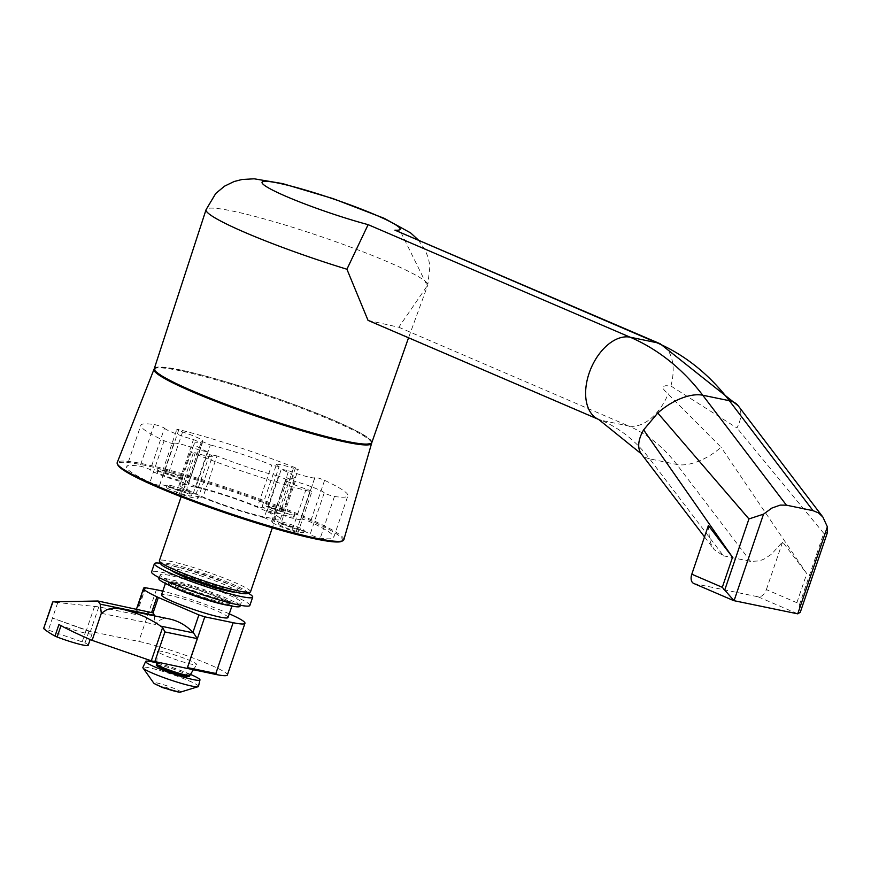<?xml version="1.0" encoding="UTF-8"?>
<svg xmlns="http://www.w3.org/2000/svg" width="871" height="871" viewBox="0 0 871 871"><rect width="100%" height="100%" fill="white"/><g stroke="black" fill="none" stroke-linecap="round" stroke-linejoin="round"><path stroke-width="0.65" stroke-dasharray="4.36 3.27" d="M693.708 583.439A8.841 5.444 113.2 0 0 694.361 583.646L758.14 596.82A8.841 5.444 113.2 0 0 766.371 589.602L796.867 602.71L799.328 605.062L823.748 533.324L827.45 532.453M799.328 605.062L800.297 612.215M272.601 506.53A13.261 1.306 -161.2 0 1 286.701 510.885A13.261 1.306 -161.2 0 1 294.746 514.924A13.261 1.306 -161.2 0 1 281.769 511.887A13.261 1.306 -161.2 0 1 269.64 506.378A13.261 1.306 -161.2 0 1 272.601 506.53M271.894 508.61A13.261 1.306 -161.2 0 1 285.993 512.965A13.261 1.306 -161.2 0 1 294.039 517.004A13.261 1.306 -161.2 0 1 281.061 513.966A13.261 1.306 -161.2 0 1 268.932 508.457A13.261 1.306 -161.2 0 1 271.894 508.61M170.008 485.354A13.261 1.306 -161.2 0 1 184.108 489.698A13.261 1.306 -161.2 0 1 192.153 493.748A13.261 1.306 -161.2 0 1 179.176 490.711A13.261 1.306 -161.2 0 1 167.047 485.201A13.261 1.306 -161.2 0 1 170.008 485.354M169.301 487.433A13.261 1.306 -161.2 0 1 183.4 491.777A13.261 1.306 -161.2 0 1 191.435 495.828A13.261 1.306 -161.2 0 1 178.468 492.79A13.261 1.306 -161.2 0 1 166.339 487.281A13.261 1.306 -161.2 0 1 169.301 487.433M282.062 522.045A13.261 1.306 -161.2 0 1 296.173 526.4A13.261 1.306 -161.2 0 1 304.208 530.439A13.261 1.306 -161.2 0 1 291.241 527.401A13.261 1.306 -161.2 0 1 279.112 521.892A13.261 1.306 -161.2 0 1 282.062 522.045M281.355 524.124A13.261 1.306 -161.2 0 1 295.465 528.479A13.261 1.306 -161.2 0 1 303.5 532.519A13.261 1.306 -161.2 0 1 290.533 529.481A13.261 1.306 -161.2 0 1 278.404 523.972A13.261 1.306 -161.2 0 1 281.355 524.124M160.536 469.839A13.261 1.306 -161.2 0 1 174.636 474.183A13.261 1.306 -161.2 0 1 182.681 478.233A13.261 1.306 -161.2 0 1 169.714 475.196A13.261 1.306 -161.2 0 1 157.586 469.687A13.261 1.306 -161.2 0 1 160.536 469.839M159.829 471.919A13.261 1.306 18.8 0 0 156.878 471.766A13.261 1.306 18.8 0 0 169.007 477.275A13.261 1.306 18.8 0 0 181.974 480.313A13.261 1.306 18.8 0 0 173.928 476.274A13.261 1.306 18.8 0 0 159.829 471.919M262.247 506.182L276.412 464.559A20.327 2.003 -161.2 0 0 279.112 466.616L264.947 508.25A20.327 2.003 -161.2 0 1 262.247 506.182A20.327 2.003 -161.2 0 1 279.253 509.883A5.781 0.566 -161.2 0 0 284.088 510.929L298.263 469.306A5.781 0.566 -161.2 0 1 293.429 468.25L279.253 509.883M276.412 464.559A20.327 2.003 -161.2 0 1 293.429 468.25M182.583 431.962L168.408 473.584A20.327 2.003 -161.2 0 1 188.659 482.588L202.834 440.966A20.327 2.003 -161.2 0 0 182.583 431.962A5.781 0.566 -161.2 0 1 176.824 429.392A5.781 0.566 -161.2 0 1 178.827 429.632A109.365 10.79 -161.2 0 1 295.498 467.825A5.781 0.566 -161.2 0 1 298.263 469.306M168.408 473.584A5.781 0.566 -161.2 0 1 162.648 471.026A5.781 0.566 -161.2 0 1 164.663 471.255A109.365 10.79 -161.2 0 1 281.322 509.459A5.781 0.566 -161.2 0 1 284.088 510.929M188.659 482.588A20.327 2.003 -161.2 0 1 187.374 482.85L201.549 441.227A20.327 2.003 -161.2 0 0 202.834 440.966M201.549 441.227L210.336 444.994L196.16 486.617L187.374 482.85M196.16 486.617A53.022 5.237 -161.2 0 1 257.533 506.715L271.698 465.092A53.022 5.237 -161.2 0 0 210.336 444.994M264.947 508.25L257.533 506.715M279.112 466.616L271.698 465.092M314.888 477.471L300.713 519.094A20.327 2.003 -161.2 0 1 300.724 519.279L314.899 477.656A20.327 2.003 -161.2 0 0 314.888 477.471A5.781 0.566 -161.2 0 1 314.877 477.417A5.781 0.566 -161.2 0 1 318.601 478.125A5.781 0.566 -161.2 0 1 324.589 480.324A109.365 10.79 -161.2 0 1 347.888 495.762A109.365 10.79 -161.2 0 1 334.442 496.481A5.781 0.566 -161.2 0 1 328.596 494.804A5.781 0.566 -161.2 0 1 324.241 492.812L310.076 534.446A5.781 0.566 -161.2 0 0 314.42 536.427A5.781 0.566 -161.2 0 0 320.278 538.104A109.365 10.79 -161.2 0 0 333.724 537.385L347.888 495.762M300.713 519.094A5.781 0.566 -161.2 0 1 300.713 519.04A5.781 0.566 -161.2 0 1 304.425 519.747A5.781 0.566 -161.2 0 1 310.424 521.958A109.365 10.79 -161.2 0 1 333.724 537.385M324.241 492.812A20.327 2.003 -161.2 0 0 295.269 481.478L281.093 523.112A20.327 2.003 -161.2 0 1 310.076 534.446M281.093 523.112L272.318 519.334L286.483 477.711L295.269 481.478M280.386 519.236L294.55 477.602A53.022 5.237 -161.2 0 0 281.3 469.219L267.136 510.842A53.022 5.237 -161.2 0 1 280.386 519.236A53.022 5.237 -161.2 0 1 272.318 519.334M294.55 477.602A53.022 5.237 -161.2 0 1 286.483 477.711M267.136 510.842L274.55 512.377L288.715 470.743L281.3 469.219M300.724 519.279A20.327 2.003 -161.2 0 1 274.55 512.377M314.899 477.656A20.327 2.003 -161.2 0 1 288.715 470.743M306.135 489.077L291.97 530.7A20.327 2.003 -161.2 0 1 271.708 521.696A20.327 2.003 -161.2 0 1 272.993 521.435L287.169 479.812A20.327 2.003 -161.2 0 0 285.884 480.073A20.327 2.003 -161.2 0 0 306.135 489.077A5.781 0.566 -161.2 0 1 311.894 491.636A5.781 0.566 -161.2 0 1 309.891 491.407A109.365 10.79 -161.2 0 1 193.22 453.203A5.781 0.566 -161.2 0 1 190.455 451.733A5.781 0.566 -161.2 0 1 195.289 452.778L181.124 494.412A20.327 2.003 -161.2 0 0 198.131 498.103L212.306 456.48A20.327 2.003 -161.2 0 1 195.289 452.778M287.169 479.812L278.382 476.034L264.218 517.668L272.993 521.435M264.218 517.668A53.022 5.237 -161.2 0 1 202.845 497.57L217.01 455.947A53.022 5.237 -161.2 0 0 278.382 476.034M217.01 455.947L209.606 454.412L195.431 496.035L202.845 497.57M195.431 496.035A20.327 2.003 -161.2 0 1 198.131 498.103M209.606 454.412A20.327 2.003 -161.2 0 1 212.306 456.48M291.97 530.7A5.781 0.566 -161.2 0 1 297.73 533.259A5.781 0.566 -161.2 0 1 295.715 533.03A109.365 10.79 -161.2 0 1 179.056 494.837A5.781 0.566 -161.2 0 1 176.28 493.356A5.781 0.566 -161.2 0 1 181.124 494.412M193.242 493.443L185.828 491.919L200.003 450.285L207.418 451.82L193.242 493.443A53.022 5.237 -161.2 0 1 179.992 485.06A53.022 5.237 -161.2 0 1 188.06 484.951L179.284 481.173A20.327 2.003 -161.2 0 1 150.302 469.85A5.781 0.566 -161.2 0 0 145.947 467.858A5.781 0.566 -161.2 0 0 140.1 466.181A109.365 10.79 -161.2 0 0 126.654 466.9L140.83 425.277A109.365 10.79 -161.2 0 1 154.276 424.558A5.781 0.566 -161.2 0 1 160.122 426.235A5.781 0.566 -161.2 0 1 164.467 428.216L150.302 469.85M159.643 485.005L173.819 443.372A20.327 2.003 -161.2 0 0 173.83 443.568L159.665 485.191A20.327 2.003 -161.2 0 1 159.643 485.005A20.327 2.003 -161.2 0 1 185.828 491.919M173.819 443.372A20.327 2.003 -161.2 0 1 200.003 450.285M173.83 443.568A5.781 0.566 -161.2 0 1 173.841 443.611A5.781 0.566 -161.2 0 1 170.117 442.914A5.781 0.566 -161.2 0 1 164.129 440.704A109.365 10.79 -161.2 0 1 140.83 425.277M159.665 485.191A5.781 0.566 -161.2 0 1 159.665 485.245A5.781 0.566 -161.2 0 1 155.953 484.537A5.781 0.566 -161.2 0 1 149.954 482.338A109.365 10.79 -161.2 0 1 126.654 466.9M164.467 428.216A20.327 2.003 -161.2 0 0 193.449 439.55L179.284 481.173M193.449 439.55L202.235 443.328L188.06 484.951M207.418 451.82A53.022 5.237 -161.2 0 1 194.168 443.426A53.022 5.237 -161.2 0 1 202.235 443.328M341.78 541.294A118.783 11.715 18.8 0 0 275.497 506.073A118.783 11.715 18.8 0 0 144.216 465.212A118.783 11.715 18.8 0 0 117.89 465.081M195.333 487.172A48.166 4.758 18.8 0 0 184.598 486.617A48.166 4.758 18.8 0 0 228.659 506.639A48.166 4.758 18.8 0 0 275.78 517.668A48.166 4.758 18.8 0 0 246.569 502.981A48.166 4.758 18.8 0 0 195.333 487.172M708.373 525.529L709.538 539.258L711.117 544.19L714.176 549.59L723.431 555.818L649.635 458.843L676.789 464.45A44.192 22.788 142.7 0 0 721.09 447.291L664.268 390.143L662.983 388.314L663.147 386.463L665.782 385.69L670.888 386.005L736.953 427.966A44.192 22.788 142.7 0 0 738.238 405.821M250.554 591.757A48.166 4.758 18.8 0 0 221.343 577.07A48.166 4.758 18.8 0 0 170.106 561.262A48.166 4.758 18.8 0 0 159.371 560.717M247.397 593.478A45.956 4.529 18.8 0 0 221.887 579.879A45.956 4.529 18.8 0 0 170.999 564.027A45.956 4.529 18.8 0 0 160.819 564.005M178.827 567.391A35.134 3.462 18.8 0 0 170.999 566.999A35.134 3.462 18.8 0 0 203.139 581.599A35.134 3.462 18.8 0 0 237.511 589.634A35.134 3.462 18.8 0 0 216.204 578.932A35.134 3.462 18.8 0 0 178.827 567.391M235.529 592.182A35.134 3.462 18.8 0 0 236.803 591.725A35.134 3.462 18.8 0 0 215.496 581.011A35.134 3.462 18.8 0 0 178.12 569.482A35.134 3.462 18.8 0 0 170.291 569.079A35.134 3.462 18.8 0 0 171.021 570.222M248.126 593.129A51.922 5.128 18.8 0 0 165.969 564.256A51.922 5.128 18.8 0 0 160.46 563.287M249.868 605.454A51.922 5.128 18.8 0 0 218.371 589.623A51.922 5.128 18.8 0 0 163.138 572.585A51.922 5.128 18.8 0 0 151.565 571.997M169.693 575.393A42.864 4.224 18.8 0 0 160.133 574.914A42.864 4.224 18.8 0 0 199.35 592.726A42.864 4.224 18.8 0 0 241.289 602.536A42.864 4.224 18.8 0 0 215.289 589.471A42.864 4.224 18.8 0 0 169.693 575.393M240.015 606.281A42.864 4.224 18.8 0 0 214.016 593.216A42.864 4.224 18.8 0 0 168.419 579.15A42.864 4.224 18.8 0 0 158.86 578.66M176.094 582.438A32.26 3.179 18.8 0 0 168.898 582.078A32.26 3.179 18.8 0 0 198.414 595.481A32.26 3.179 18.8 0 0 229.977 602.863A32.26 3.179 18.8 0 0 210.412 593.031A32.26 3.179 18.8 0 0 176.094 582.438M219.579 603.135A32.26 3.179 18.8 0 0 229.552 604.115A32.26 3.179 18.8 0 0 209.987 594.283A32.26 3.179 18.8 0 0 175.67 583.69A32.26 3.179 18.8 0 0 168.473 583.32A32.26 3.179 18.8 0 0 176.976 588.622M228.18 605.301A35.134 3.462 18.8 0 0 232.263 605.04A35.134 3.462 18.8 0 0 210.967 594.327A35.134 3.462 18.8 0 0 173.59 582.797A35.134 3.462 18.8 0 0 165.762 582.394A35.134 3.462 18.8 0 0 168.843 585.105M228.017 617.528A35.134 3.462 18.8 0 0 206.71 606.815A35.134 3.462 18.8 0 0 169.333 595.285A35.134 3.462 18.8 0 0 161.505 594.882M162.169 651.464A20.708 2.047 18.8 0 0 157.542 651.29A20.708 2.047 18.8 0 0 164.51 655.297A20.708 2.047 18.8 0 0 184.892 662.493A20.708 2.047 18.8 0 0 196.748 664.627A20.708 2.047 18.8 0 0 184.445 658.356A20.708 2.047 18.8 0 0 162.169 651.464M189.704 675.232L189.704 675.21A17.453 1.72 18.8 0 0 179.121 669.886A17.453 1.72 18.8 0 0 160.547 664.159A17.453 1.72 18.8 0 0 156.66 663.963L156.66 663.985M189.323 676.353A17.453 1.72 18.8 0 0 178.729 671.029A17.453 1.72 18.8 0 0 160.166 665.302A17.453 1.72 18.8 0 0 156.279 665.106M190.303 674.328A28.721 2.831 18.8 0 0 156.726 662.907M198.446 686.522A29.385 2.896 18.8 0 0 181.048 677.627A29.385 2.896 18.8 0 0 149.398 667.839A29.385 2.896 18.8 0 0 142.844 667.589M180.199 692.195A14.361 1.415 18.8 0 0 173.547 688.221A14.361 1.415 18.8 0 0 156.736 682.918A14.361 1.415 18.8 0 0 153.829 683.212M144.793 587.631L135.517 614.316L136.409 614.632L98.793 606.858L52.641 602.035M58.934 624.518L61.079 625.465A23.669 2.341 18.8 0 0 92.141 633.729A23.669 2.341 18.8 0 0 88.962 631.312L52.478 618.083L90.432 631.442L138.783 641.426A53.022 5.237 18.8 0 1 195.202 658.824A53.022 5.237 18.8 0 1 227.353 674.992M88.2 645.302A23.669 2.341 18.8 0 0 85.02 642.885L43.55 628.405M229.28 613.815A53.022 5.237 18.8 0 0 162.768 591.18M151.761 612.117L135.027 613.38L135.734 614.24M115.712 608.034L165.49 618.312A70.703 55.254 101.7 0 1 169.137 618.9M101.319 613.315L155.321 624.453A17.823 13.925 101.7 0 1 165.49 618.312M52.957 601.828L57.867 602.841M154.211 615.819L155.321 624.453M368.041 320.386L398.787 327.246L427.269 285.775A117.095 11.552 18.8 0 0 427.748 285.155A117.095 11.552 18.8 0 0 427.759 285.133A117.095 11.552 18.8 0 0 356.74 249.422A117.095 11.552 18.8 0 0 232.165 210.989A117.095 11.552 18.8 0 0 206.068 209.661M371.819 442.599A114.885 11.334 18.8 0 0 302.15 407.563A114.885 11.334 18.8 0 0 179.916 369.848A114.885 11.334 18.8 0 0 154.309 368.542M400.954 232.405L427.269 285.775M823.748 533.324L736.953 427.966M723.431 555.818L750.584 561.425L759.523 560.88L764.281 558.986L771.456 554.239L782.604 541.914L806.764 573.651L721.09 447.291M598.66 419.452A44.192 27.219 113.2 0 0 601.491 420.388L371.634 321.639M180.547 370.121A114.003 11.247 18.8 0 0 156.116 367.921A114.003 11.247 18.8 0 0 259.438 416.218A114.003 11.247 18.8 0 0 370.774 440.998A114.003 11.247 18.8 0 0 296.51 405.538A114.003 11.247 18.8 0 0 180.547 370.121M371.634 442.936A114.928 11.345 18.8 0 0 371.362 442.109A114.928 11.345 18.8 0 0 296.499 406.365A114.928 11.345 18.8 0 0 179.6 370.665A114.928 11.345 18.8 0 0 154.962 368.444A114.928 11.345 18.8 0 0 154.243 368.923M343.838 539.748A119.708 11.813 18.8 0 0 270.968 503.209A119.708 11.813 18.8 0 0 143.857 464.014A119.708 11.813 18.8 0 0 117.204 462.599M766.371 589.602L782.604 541.914M796.867 602.71L806.764 573.651M750.584 561.425L676.789 464.45A173.656 135.724 101.7 0 0 628.655 425.995L601.491 420.388A173.656 135.724 101.7 0 1 649.635 458.843A44.192 22.788 142.7 0 1 641.317 453.856M758.14 596.82L797.792 613.848M694.361 583.646L734.024 600.685M295.498 467.825L281.322 509.459M178.827 429.632L164.663 471.255M324.589 480.324L310.424 521.958M334.442 496.481L320.278 538.104M193.22 453.203L179.056 494.837M309.891 491.407L295.715 533.03M164.129 440.704L149.954 482.338M154.276 424.558L140.1 466.181M57.66 602.852L48.536 629.657M94.58 606.292L86.425 630.245M98.793 606.858L90.432 631.442M82.244 641.731L86.185 630.158M156.388 589.721L138.783 641.426M145.642 587.5L136.409 614.632M398.787 327.246L628.655 425.995A44.192 27.219 113.2 0 0 668.242 393.779M670.888 386.005A44.192 27.219 113.2 0 0 660.131 343.74M85.02 642.885L88.962 631.312M294.039 517.004L294.746 514.924M268.932 508.457L269.64 506.378M191.435 495.828L192.153 493.748M166.339 487.281L167.047 485.201M303.5 532.519L304.208 530.439M278.404 523.972L279.112 521.892M181.974 480.313L182.681 478.233M156.878 471.766L157.586 469.687M162.648 471.026L176.824 429.392M300.713 519.04L314.877 477.417M271.708 521.696L285.884 480.073M176.28 493.356L190.455 451.733M297.73 533.259L311.894 491.636M159.665 485.245L173.841 443.611M179.992 485.06L194.168 443.426M704.508 536.884L714.176 549.59M184.598 486.617L181.135 496.764M275.78 517.668L272.329 527.804M170.999 566.999L170.291 569.079M237.511 589.634L236.803 591.725M160.133 574.914L159.208 577.647M241.289 602.536L240.352 605.28M168.898 582.078L168.473 583.32M229.977 602.863L229.552 604.115M165.762 582.394L165.403 583.439M232.263 605.04L231.915 606.085M193.308 669.799L196.748 664.627M156.78 662.265L157.542 651.29M165.12 687.077L169.094 688.46L165.12 687.077M135.027 613.38L136.529 608.971M135.517 614.316L144.586 587.675M418.124 239.775L424.874 249.422L428.292 257.805L429.936 266.232L427.759 285.133L408.532 337.785M92.141 633.729L90.17 639.51M156.116 367.921L154.962 368.444M370.774 440.998L371.362 442.109"/><path stroke-width="1.31" d="M733.306 600.457L693.708 583.439A8.841 5.444 113.2 0 1 691.803 574.207L708.373 525.529L732.522 557.266L722.299 587.315L734.024 600.685A8.841 0.871 -161.2 0 0 734.068 600.696L797.738 613.837A8.841 0.871 -161.2 0 0 797.792 613.848L800.297 612.215L827.45 532.453L827.374 526.813L822.855 517.015L818.424 512.845L813.035 510.667L729.365 400.714L702.734 395.216A44.192 22.788 142.7 0 0 657.757 413.006L748.94 518.942L763.529 514.151L771.913 508.054L780.231 505.104L786.415 505.169L813.035 510.667M154.243 368.923A114.928 11.345 18.8 0 0 154.004 369.315L117.204 462.599A119.708 11.813 18.8 0 0 117.324 463.873L117.89 465.081A118.783 11.715 18.8 0 0 226.406 513.237A118.783 11.715 18.8 0 0 341.78 541.294L342.956 540.684A119.708 11.813 18.8 0 0 343.838 539.748L371.601 443.383A114.928 11.345 18.8 0 0 371.634 442.936M732.522 557.266L643.604 429.893A44.192 22.788 142.7 0 0 641.317 453.856L704.508 536.884M181.135 496.764L159.371 560.717A48.166 4.758 18.8 0 0 159.447 561.24A48.166 4.758 18.8 0 0 203.433 580.739A48.166 4.758 18.8 0 0 250.184 592.128A48.166 4.758 18.8 0 0 250.554 591.757L272.329 527.804M159.447 561.24L160.819 564.005A45.956 4.529 18.8 0 0 202.791 582.612A45.956 4.529 18.8 0 0 247.397 593.478L250.184 592.128M171.021 570.222A35.134 3.462 18.8 0 0 202.431 583.679A35.134 3.462 18.8 0 0 235.529 592.182M160.46 563.287A51.922 5.128 18.8 0 0 154.396 563.668A51.922 5.128 18.8 0 0 201.898 585.247A51.922 5.128 18.8 0 0 252.699 597.136A51.922 5.128 18.8 0 0 248.126 593.129M154.396 563.668L151.565 571.997A51.922 5.128 18.8 0 0 199.067 593.576A51.922 5.128 18.8 0 0 249.868 605.454L252.699 597.136M159.208 577.647L158.86 578.66A42.864 4.224 18.8 0 0 198.076 596.472A42.864 4.224 18.8 0 0 240.015 606.281L240.352 605.28M176.976 588.622A32.26 3.179 18.8 0 0 219.579 603.135M168.843 585.105A35.134 3.462 18.8 0 0 197.891 597.005A35.134 3.462 18.8 0 0 228.18 605.301M165.403 583.439L161.505 594.882A35.134 3.462 18.8 0 0 193.645 609.493A35.134 3.462 18.8 0 0 228.017 617.528L231.915 606.085M193.308 669.799L189.323 676.353A17.453 1.72 18.8 0 1 172.24 672.358A17.453 1.72 18.8 0 1 156.279 665.106L156.66 663.985A17.453 1.72 18.8 0 0 156.649 664.007A17.453 1.72 18.8 0 0 172.632 671.214A17.453 1.72 18.8 0 0 189.693 675.254A17.453 1.72 18.8 0 0 189.704 675.21M156.726 662.907A28.721 2.831 18.8 0 0 152.011 661.797A28.721 2.831 18.8 0 0 145.697 661.339A28.721 2.831 18.8 0 0 171.881 673.414A28.721 2.831 18.8 0 0 199.992 679.826A28.721 2.831 18.8 0 0 190.303 674.328M145.697 661.339L142.844 667.589A29.385 2.896 18.8 0 0 142.866 667.763A29.385 2.896 18.8 0 0 169.736 679.718A29.385 2.896 18.8 0 0 198.316 686.631A29.385 2.896 18.8 0 0 198.446 686.522L199.992 679.826M142.866 667.763L153.829 683.212A14.361 1.415 18.8 0 0 154.45 683.648A14.361 1.415 18.8 0 0 166.677 688.721A14.361 1.415 18.8 0 0 179.459 692.162A14.361 1.415 18.8 0 0 180.199 692.195L198.316 686.631M162.768 591.18A53.022 5.237 18.8 0 0 156.388 589.721L144.793 587.631A54.416 5.368 18.8 0 0 143.573 588.273A54.416 5.368 18.8 0 0 156.976 596.798L158.326 597.484L153.078 612.912L97.977 601.012L100.209 604.158L101.319 613.315L106.665 609.765L112.163 608.252L115.712 608.034L124.379 609.711L136.29 613.282L144.891 616.864L155.767 622.765L162.616 627.534L151.282 660.828L215.834 674.459A53.022 5.237 18.8 0 0 227.353 674.992L244.958 623.298A53.022 5.237 18.8 0 0 229.28 613.815M162.616 627.534L164.935 631.943L154.755 661.84M160.874 626.162L193.514 632.901L197.281 638.628L187.417 667.611L215.856 673.479A53.022 5.237 18.8 0 0 216.15 673.533L215.834 674.459M158.326 597.484L198.893 614.915L204.794 616.842L233.134 622.7A53.022 5.237 18.8 0 0 244.958 623.298M121.352 609.036L169.137 618.9A70.703 55.254 101.7 0 1 192.959 632.346L193.514 632.901M187.417 667.611L216.15 673.533M156.976 596.798L151.761 612.117M151.282 660.828L92.119 640.348A139.469 13.762 18.8 0 1 58.934 624.518L55.004 636.091L57.138 637.028A23.669 2.341 18.8 0 0 88.2 645.302L90.17 639.51M153.078 612.912A4.42 3.451 101.7 0 1 154.145 615.296L154.211 615.819M55.004 636.091A139.469 13.762 18.8 0 1 43.626 628.535L52.957 601.828L97.977 601.012M418.124 239.775L410.644 232.927L384.242 218.327L333.081 198.621L282.596 183.596L254.169 178.805L241.964 179.502L234.092 181.527L224.544 186.165L215.736 193.493L206.068 209.661A117.095 11.552 18.8 0 0 206.057 209.682A117.095 11.552 18.8 0 0 346.919 269.237L368.041 320.386L598.66 419.452L641.317 453.856M206.057 209.682L154.309 368.542A114.885 11.334 18.8 0 0 259.406 416.305A114.885 11.334 18.8 0 0 371.819 442.599L408.532 337.785M394.922 230.162L660.131 343.74A44.192 27.219 113.2 0 0 656.723 342.684L394.922 230.162A72.914 7.197 18.8 0 0 336.064 199.862A72.914 7.197 18.8 0 0 264.12 185.077A72.914 7.197 18.8 0 0 368.128 224.653L346.919 269.237M101.319 613.304L92.119 640.348M154.004 369.315A114.928 11.345 18.8 0 0 259.123 417.133A114.928 11.345 18.8 0 0 371.601 443.383M117.324 463.873A119.708 11.813 18.8 0 0 226.689 512.409A119.708 11.813 18.8 0 0 342.956 540.684M657.757 413.006L643.604 429.893M797.738 613.837L827.374 526.813M691.803 574.207L722.299 587.315M724.857 589.689L748.94 518.942M734.068 600.696L763.529 514.151M164.935 631.943L197.281 638.628M204.794 616.842L187.505 667.622M198.893 614.915L192.959 632.346M233.134 622.7L215.856 673.479M100.209 604.158L154.145 615.296M43.626 628.535L52.641 602.035M660.131 343.74L738.238 405.821A44.192 22.788 142.7 0 0 729.365 400.714A262.029 204.783 101.7 0 0 656.723 342.684L630.103 337.186A44.192 27.219 113.2 0 0 589.994 370.806A44.192 27.219 113.2 0 0 598.66 419.452M786.415 505.169L702.734 395.216A262.029 204.783 101.7 0 0 630.103 337.186L368.128 224.653M57.138 637.028L61.003 625.661M156.649 664.007L156.78 662.265M154.45 683.648L162.757 687.644L179.448 692.162M136.529 608.971L143.573 588.273M738.238 405.821L822.855 517.015"/></g></svg>
